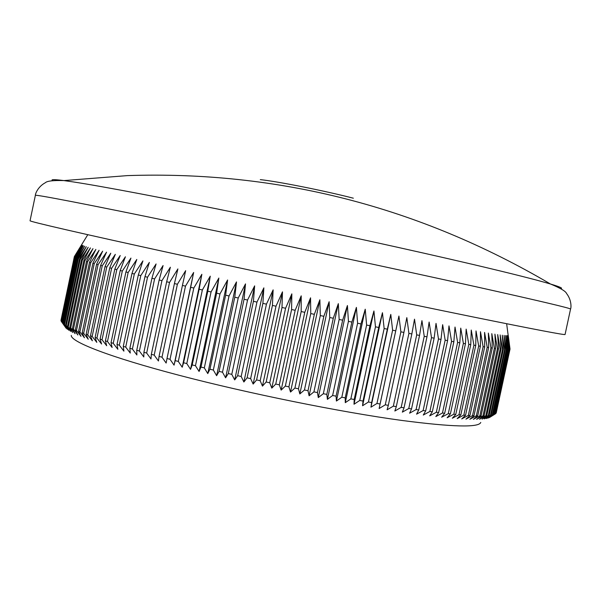 <?xml version="1.0" encoding="UTF-8"?>
<svg xmlns="http://www.w3.org/2000/svg" width="601" height="601" viewBox="0 0 601 601"><rect width="100%" height="100%" fill="white"/><g stroke="black" fill="none" stroke-linecap="round" stroke-linejoin="round"><path stroke-width="0.9" d="M52.64 180.646C50.379 179.361 54.128 179.338 63.886 180.585L72.909 181.87C101.877 186.265 165.756 198.307 245.478 214.722C325.149 231.13 413.368 250.452 473.047 264.47C511.15 273.447 536.963 279.968 550.493 284.018C559.922 286.85 563.34 288.39 560.748 288.645M480.77 422.443C478.794 427.709 452.478 427.041 401.821 420.445C340.744 412.136 248.574 393.505 179.03 375.257C109.299 356.979 70.572 341.736 71.279 335.403M416.087 409.582L418.747 409.957L434.14 338.16L431.495 337.664L416.087 409.582L409.597 413.195L411.535 408.92L408.77 408.515L402.347 412.143L404.045 407.809L401.183 407.365L394.849 411.016L396.299 406.607L393.347 406.141L387.112 409.807L388.314 405.337L385.264 404.834L379.141 408.53L380.087 403.985L376.962 403.459L370.952 407.17L371.651 402.557L368.443 402.001L362.576 405.743L363.012 401.055L359.736 400.476L354.012 404.24L354.192 399.485L350.849 398.884L345.282 402.67L345.207 397.847L341.811 397.223L336.41 401.04L336.072 396.149L332.631 395.503L327.41 399.349L326.816 394.391L323.33 393.723L318.297 397.599L317.448 392.573L313.925 391.882L309.102 395.796L307.997 390.703L304.452 389.996L299.831 393.948L298.479 388.787L294.911 388.058L290.508 392.047L288.916 386.826L285.34 386.082L281.155 390.102L279.33 384.82L275.746 384.062L271.802 388.126L269.744 382.777L266.16 382.011L262.457 386.112L260.173 380.711L256.604 379.93L253.141 384.069L250.64 378.607L247.094 377.819L243.886 382.003L241.174 376.489L237.658 375.693L234.698 379.915L231.783 374.355L228.305 373.552L225.6 377.819L222.498 372.199L219.065 371.395L216.623 375.7L213.34 370.043L209.952 369.232L207.773 373.589L204.317 367.88L200.989 367.076L199.081 371.463L195.46 365.724L192.2 364.912L190.547 369.352L186.783 363.567L183.59 362.764L182.208 367.241L178.302 361.426L175.184 360.63L174.065 365.145L170.03 359.3L167.003 358.512L166.139 363.064L161.992 357.189L159.047 356.408L158.446 361.006L154.194 355.108L151.347 354.335L150.994 358.97L146.652 353.05L143.909 352.291L143.804 356.964L139.387 351.029L136.743 350.285L136.885 354.996L132.4 349.046L129.861 348.31L130.252 353.057L125.707 347.093L123.28 346.379L123.904 351.157L119.314 345.192L117.007 344.493L117.856 349.309L113.236 343.336L111.042 342.653L112.117 347.498L107.474 341.526L105.4 340.865L106.693 345.74L102.035 339.768L100.089 339.129L101.584 344.027L96.934 338.07L95.108 337.446L96.806 342.375L92.163 336.425L90.466 335.824L92.351 340.782L87.731 334.84L86.161 334.261L88.234 339.242L83.644 333.315L82.202 332.759L84.448 337.762L79.895 331.85L78.588 331.324L80.992 336.342L76.492 330.452L75.313 329.949L77.875 334.99L73.435 329.123L72.383 328.642L75.095 333.698L70.723 327.861L69.791 327.402L72.646 332.473L67.545 326.23L70.527 331.316L66.313 325.539L65.637 325.133L68.739 330.227L64.059 324.097L67.282 329.205L62.82 323.135L66.14 328.251L61.302 321.422L74.802 257.123L81.909 245.11L74.434 256.785L61.024 320.671L61.332 321.302M61.092 320.356L74.366 256.559L81.548 244.923M87.791 234.698L74.366 256.559M79.497 248.281L74.434 256.785M431.495 337.664L429.122 322.046L426.98 336.823L424.231 336.305L421.947 320.633L419.551 335.418L416.703 334.877L414.51 319.169L411.85 333.946L408.913 333.382L406.824 317.636L403.91 332.421L400.882 331.827L398.914 316.051L395.728 330.828L392.618 330.219L390.785 314.413L387.329 329.175L384.144 328.544L382.446 312.723L378.728 327.47L375.467 326.824L373.927 310.987L369.938 325.719L366.61 325.051L365.235 309.207L360.983 323.916L357.595 323.233L356.393 307.389L351.878 322.068L348.437 321.37L347.416 305.533L342.638 320.183L339.152 319.469L338.325 303.64L333.285 318.26L329.769 317.531L329.138 301.725L323.841 316.306L320.295 315.57L319.875 299.786L314.331 314.323L310.762 313.572L310.552 297.826L304.767 312.317L301.184 311.558L301.206 295.842L295.174 310.289L291.59 309.53L291.838 293.859L285.58 308.245L281.997 307.487L282.478 291.861L275.994 306.194L272.426 305.428L273.139 289.862L266.446 304.144L262.892 303.37L263.862 287.864L256.958 302.085L253.427 301.319L254.644 285.873L247.544 300.027L244.051 299.268L245.508 283.897L238.229 297.983L234.781 297.225L236.494 281.929L229.034 295.955L225.63 295.196L227.599 279.983L219.974 293.934L216.63 293.19L218.847 278.06L211.071 291.943L207.788 291.2L210.26 276.167L202.349 289.975L199.134 289.246L201.853 274.296L193.815 288.029L190.675 287.316L193.65 272.471L185.491 286.129L182.434 285.422L185.656 270.675L177.393 284.258L174.425 283.567L177.888 268.925L169.535 282.425L166.665 281.756L170.361 267.22L161.932 280.644L159.16 279.991L163.089 265.559L154.592 278.909L151.925 278.271L156.087 263.959L147.538 277.219L144.976 276.603L149.356 262.404L140.777 275.589L138.32 274.995L142.918 260.909L134.308 274.011L131.972 273.44L136.78 259.467L128.148 272.493L125.932 271.945L130.943 258.092L122.311 271.036L120.215 270.51L125.421 256.77L116.797 269.639L114.814 269.135L120.208 255.523L111.606 268.309L109.758 267.828L115.324 254.336L106.753 267.047L105.025 266.589L110.772 253.209L102.238 265.845L100.637 265.417L106.542 252.157L98.061 264.718L96.588 264.312L102.651 251.173L94.229 263.651L92.885 263.276L99.09 250.256L90.736 262.66L89.519 262.306L95.859 249.407L87.588 261.743L86.499 261.412L92.967 248.626L84.786 260.887L83.824 260.586L90.405 247.92L82.322 260.105L81.488 259.835L88.182 247.281L80.196 259.399L79.49 259.151L86.281 246.71L78.408 258.761L77.822 258.543L84.711 246.207L76.951 258.19L76.492 257.994L83.456 245.771L75.824 257.694L75.486 257.529L82.525 245.411L74.802 257.123M471.988 316.727C393.91 300.823 268.587 274.349 174.26 253.795C79.655 233.188 29.133 221.446 30.05 220.755L35.369 195.34C34.82 194.251 85.778 203.987 180.631 223.602C275.205 243.157 400.506 269.969 478.313 287.263C540.622 301.161 571.371 308.441 570.544 309.094L565.068 334.479C565.564 335.343 534.537 329.423 471.988 316.727M74.366 256.612L61.009 320.235M74.539 256.905L61.092 320.942M75.02 257.266L61.49 321.723M75.486 257.529L61.903 322.241M75.824 257.694L62.203 322.572M76.492 257.994L62.82 323.135M76.951 258.19L63.24 323.488M77.822 258.543L64.059 324.097M78.408 258.761L64.608 324.48M79.49 259.151L65.637 325.133M80.196 259.399L66.313 325.539M81.488 259.835L67.545 326.23M82.322 260.105L68.349 326.666M83.824 260.586L69.791 327.402M84.786 260.887L70.723 327.861M86.499 261.412L72.383 328.642M87.588 261.743L73.435 329.123M89.519 262.306L75.313 329.949M90.736 262.66L76.492 330.452M92.885 263.276L78.588 331.324M94.229 263.651L79.895 331.85M96.588 264.312L82.202 332.759M98.061 264.718L83.644 333.315M100.637 265.417L86.161 334.261M102.238 265.845L87.731 334.84M105.025 266.589L90.466 335.824M106.753 267.047L92.163 336.425M109.758 267.828L95.108 337.446M111.606 268.309L96.934 338.07M114.814 269.135L100.089 339.129M116.797 269.639L102.035 339.768M120.215 270.51L105.4 340.865M122.311 271.036L107.474 341.526M125.932 271.945L111.042 342.653M128.148 272.493L113.236 343.336M131.972 273.44L117.007 344.493M134.308 274.011L119.314 345.192M138.32 274.995L123.28 346.379M140.777 275.589L125.707 347.093M144.976 276.603L129.861 348.31M147.538 277.219L132.4 349.046M151.925 278.271L136.743 350.285M154.592 278.909L139.387 351.029M159.16 279.991L143.909 352.291M161.932 280.644L146.652 353.05M166.665 281.756L151.347 354.335M169.535 282.425L154.194 355.108M174.425 283.567L159.047 356.408M177.393 284.258L161.992 357.189M182.434 285.422L167.003 358.512M185.491 286.129L170.03 359.3M190.675 287.316L175.184 360.63M193.815 288.029L178.302 361.426M199.134 289.246L183.59 362.764M202.349 289.975L186.783 363.567M207.788 291.2L192.2 364.912M211.071 291.943L195.46 365.724M216.63 293.19L200.989 367.076M219.974 293.934L204.317 367.88M225.63 295.196L209.952 369.232M229.034 295.955L213.34 370.043M234.781 297.225L219.065 371.395M238.229 297.983L222.498 372.199M244.051 299.268L228.305 373.552M247.544 300.027L231.783 374.355M253.427 301.319L237.658 375.693M256.958 302.085L241.174 376.489M262.892 303.37L247.094 377.819M266.446 304.144L250.64 378.607M272.426 305.428L256.604 379.93M275.994 306.194L260.173 380.711M281.997 307.487L266.16 382.011M285.58 308.245L269.744 382.777M291.59 309.53L275.746 384.062M295.174 310.289L279.33 384.82M301.184 311.558L285.34 386.082M304.767 312.317L288.916 386.826M310.762 313.572L294.911 388.058M314.331 314.323L298.479 388.787M320.295 315.57L304.452 389.996M323.841 316.306L307.997 390.703M329.769 317.531L313.925 391.882M333.285 318.26L317.448 392.573M339.152 319.469L323.33 393.723M342.638 320.183L326.816 394.391M348.437 321.37L332.631 395.503M351.878 322.068L336.072 396.149M357.595 323.233L341.811 397.223M360.983 323.916L345.207 397.847M366.61 325.051L350.849 398.884M369.938 325.719L354.192 399.485M375.467 326.824L359.736 400.476M378.728 327.47L363.012 401.055M384.144 328.544L368.443 402.001M387.329 329.175L371.651 402.557M392.618 330.219L376.962 403.459M395.728 330.828L380.087 403.985M400.882 331.827L385.264 404.834M403.91 332.421L388.314 405.337M408.913 333.382L393.347 406.141M411.85 333.946L396.299 406.607M416.703 334.877L401.183 407.365M419.551 335.418L404.045 407.809M424.231 336.305L408.77 408.515M426.98 336.823L411.535 408.92M438.475 338.956L423.127 410.558L425.681 410.904L441.006 339.422L438.475 338.956L436.025 323.391L434.14 338.16M445.161 340.181L429.88 411.46L432.322 411.775L447.587 340.617L445.161 340.181L442.652 324.675L441.006 339.422M451.546 341.33L436.326 412.278L438.662 412.556L453.853 341.744L451.546 341.33L448.985 325.892L447.587 340.617M457.624 342.412L442.471 413.007L444.687 413.255L459.81 342.795L457.624 342.412L455.017 327.042L453.853 341.744M463.379 343.411L448.301 413.653L450.397 413.871L465.444 343.772L463.379 343.411L460.742 328.116L459.81 342.795M468.81 344.343L453.808 414.209L455.783 414.397L470.756 344.673L468.81 344.343L466.158 329.123L465.444 343.772M473.919 345.199L458.991 414.69L460.839 414.848L475.737 345.492L473.919 345.199L471.252 330.054L470.756 344.673M478.681 345.973L463.837 415.081L465.565 415.208L480.379 346.244L478.681 345.973L476.022 330.918L475.737 345.492M483.114 346.672L468.352 415.389L469.952 415.486L484.684 346.92L483.114 346.672L480.469 331.707L480.379 346.244M487.208 347.295L472.521 415.614L473.994 415.682L488.651 347.513L487.208 347.295L484.579 332.428L484.684 346.92M490.957 347.851L476.36 415.764L477.705 415.794L492.272 348.032L490.957 347.851L488.365 333.074L488.651 347.513M494.368 348.325L479.853 415.824L481.07 415.832L495.555 348.475L494.368 348.325L491.806 333.645L492.272 348.032M497.433 348.723L483.001 415.817L484.098 415.787L498.492 348.85L497.433 348.723L494.923 334.141L495.555 348.475M500.16 349.046L485.818 415.719L486.78 415.667L501.091 349.143L500.16 349.046L497.703 334.569L498.492 348.85M502.549 349.294L488.29 415.554L489.131 415.471L503.353 349.369L502.549 349.294L500.152 334.922L501.091 349.143M504.6 349.466L490.431 415.314L491.145 415.201L505.276 349.519L504.6 349.466L502.271 335.208L503.353 349.369M506.312 349.579L492.234 414.998L492.828 414.863L506.868 349.594L506.312 349.579L504.066 335.418L505.276 349.519M507.695 349.609L493.706 414.615L494.18 414.45L508.13 349.609L507.695 349.609L505.531 335.568L506.868 349.594M508.754 349.579L494.856 414.157L509.07 349.549L506.681 335.643L508.13 349.609M509.49 349.474L495.682 413.638L509.686 349.421L507.507 335.651L509.07 349.549M509.911 349.309L496.193 413.052L509.986 349.226L508.025 335.598L509.686 349.421M510.024 349.076L508.243 335.478L510.024 349.076M353.335 198.202C324.345 190.712 278.053 181.502 260.286 179.631M495.682 413.638L495.209 413.939M489.958 417.244L495.201 413.969M494.856 414.157L489.011 417.755L494.18 414.45M493.706 414.615L487.757 418.198L492.828 414.863M492.234 414.998L486.179 418.574L491.145 415.201M490.431 415.314L484.271 418.882L489.131 415.471M488.29 415.554L482.047 419.115L486.78 415.667M485.818 415.719L479.485 419.28L484.098 415.787M483.001 415.817L476.601 419.37L481.07 415.832M479.853 415.824L473.378 419.378L477.705 415.794M476.36 415.764L469.824 419.31L473.994 415.682M472.521 415.614L465.94 419.167L469.952 415.486M468.352 415.389L461.726 418.942L465.565 415.208M463.837 415.081L457.188 418.634L460.839 414.848M458.991 414.69L452.32 418.243L455.783 414.397M453.808 414.209L447.129 417.77L450.397 413.871M448.301 413.653L441.622 417.214L444.687 413.255M442.471 413.007L435.808 416.576L438.662 412.556M436.326 412.278L429.692 415.854L432.322 411.775M429.88 411.46L423.277 415.051L425.681 410.904M423.127 410.558L416.576 414.164L418.747 409.957M398.914 316.051L379.141 408.53M390.785 314.413L370.952 407.17M382.446 312.723L362.576 405.743M373.927 310.987L354.012 404.24M365.235 309.207L345.282 402.67M356.393 307.389L336.41 401.04M347.416 305.533L327.41 399.349M338.325 303.64L318.297 397.599M329.138 301.725L309.102 395.796M319.875 299.786L299.831 393.948M310.552 297.826L290.508 392.047M301.206 295.842L281.155 390.102M291.838 293.859L271.802 388.126M282.478 291.861L262.457 386.112M273.139 289.862L253.141 384.069M263.862 287.864L243.886 382.003M254.644 285.873L234.698 379.915M245.508 283.897L225.6 377.819M236.494 281.929L216.623 375.7M227.599 279.983L207.773 373.589M218.847 278.06L199.081 371.463M210.26 276.167L190.547 369.352M201.853 274.296L182.208 367.241M193.65 272.471L174.065 365.145M570.544 309.094C571.228 307.93 571.806 300.237 566.57 293.513C565.736 291.267 560.38 288.097 550.493 284.018C419.047 206.759 278.03 170.624 127.442 175.605L63.886 180.585C53.196 180.292 47.013 181.006 45.338 182.719C37.825 186.738 35.226 193.995 35.369 195.34M506.651 323.736L509.971 349.256"/></g></svg>
